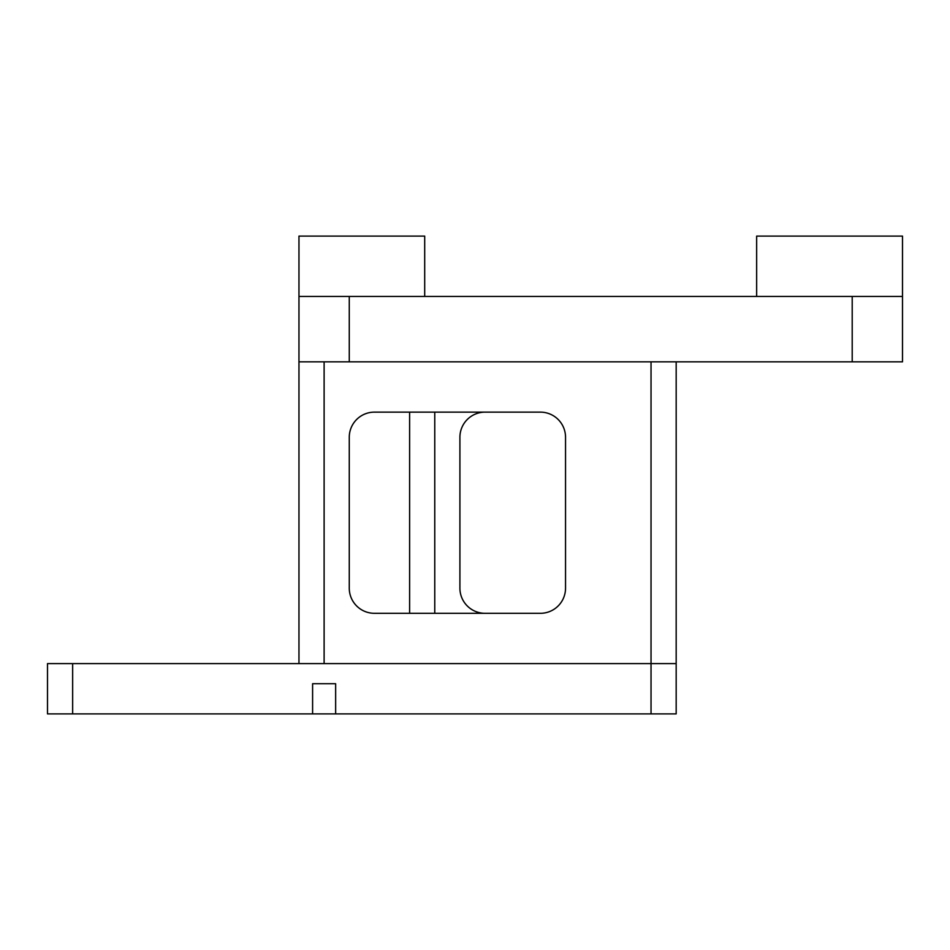 <?xml version="1.0" encoding="UTF-8"?>
<svg xmlns="http://www.w3.org/2000/svg" width="950" height="950" viewBox="0 0 950 950"><rect width="100%" height="100%" fill="white"/><g stroke="black" fill="none" stroke-linecap="round" stroke-linejoin="round"><path stroke-width="1.43" d="M298.965 296.459L298.965 361.843L298.965 296.459L349.267 296.459L349.267 361.843L298.965 361.843L349.267 361.843L349.267 296.459L852.209 296.459L852.209 361.843L349.267 361.843L852.209 361.843L852.209 296.459L902.5 296.459L902.5 361.843L852.209 361.843L902.5 361.843L902.5 236.099L775.853 236.099C750.524 236.099 750.524 236.099 775.853 236.099L902.5 236.099L902.5 296.459L298.965 296.459L298.965 236.099L298.965 296.459M424.697 296.459L424.697 236.099L298.965 236.099L424.697 236.099L424.697 296.459M756.651 296.459L756.651 236.099L775.853 236.099M676.174 713.901L676.174 663.599L676.174 713.901L651.035 713.901L651.035 663.599L676.174 663.599L651.035 663.599L651.035 713.901L335.647 713.901L335.647 683.715L312.598 683.715L312.598 713.901L72.651 713.901L72.651 663.599L651.035 663.599L72.651 663.599L72.651 713.901L47.5 713.901L47.5 663.599L72.651 663.599L47.5 663.599L47.5 713.901L312.598 713.901L312.598 683.715L335.647 683.715L335.647 713.901L312.598 713.901L676.174 713.901M335.647 683.715L312.598 683.715L335.647 683.715M676.174 361.843L676.174 663.599L651.035 663.599L651.035 361.843L651.035 663.599L324.116 663.599L324.116 361.843L324.116 663.599L676.174 663.599L676.174 361.843M409.616 412.134L409.616 613.308L409.616 412.134M434.767 412.134L434.767 613.308L434.767 412.134M298.965 361.843L298.965 663.599L298.965 361.843M459.907 437.285A25.151 25.151 0 0 1 485.058 412.134A25.151 25.151 0 0 0 459.907 437.285L459.907 588.157L459.907 437.285M485.058 613.308A25.151 25.151 0 0 1 459.907 588.157A25.151 25.151 0 0 0 485.058 613.308M565.535 588.157A25.151 25.151 0 0 1 540.384 613.308L374.407 613.308A25.151 25.151 0 0 1 349.267 588.157L349.267 437.285A25.151 25.151 0 0 1 374.407 412.134A25.151 25.151 0 0 0 349.267 437.285L349.267 588.157A25.151 25.151 0 0 0 374.407 613.308L540.384 613.308A25.151 25.151 0 0 0 565.535 588.157L565.535 437.285A25.151 25.151 0 0 0 540.384 412.134L374.407 412.134L540.384 412.134A25.151 25.151 0 0 1 565.535 437.285L565.535 588.157"/></g></svg>
